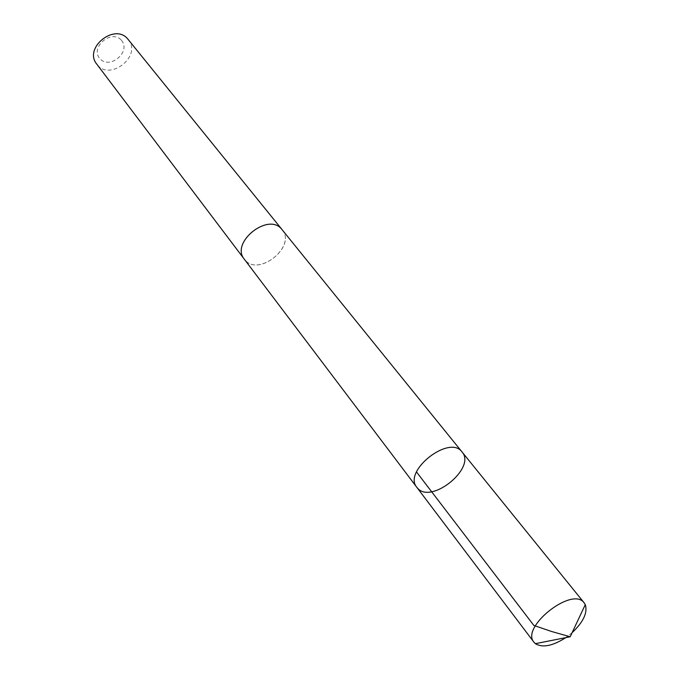 <?xml version="1.0" encoding="UTF-8"?>
<svg xmlns="http://www.w3.org/2000/svg" width="680" height="680" viewBox="0 0 680 680"><rect width="100%" height="100%" fill="white"/><g stroke="black" fill="none" stroke-linecap="round" stroke-linejoin="round"><path stroke-width="0.51" stroke-dasharray="3.4 2.55" d="M416.84 487.348L417.673 488.317C431.63 504.433 476.442 467.763 462.052 451.979M572.118 632.672L565.769 637.644M282.072 229.636C296.667 245.973 259.25 276.904 245.149 260.185L244.307 259.19M282.455 230.121C296.267 247.163 257.899 277.176 244.681 259.675M128.18 39.491C142.621 55.972 109.276 82.067 96.747 64.082M121.439 40.307C131.435 51.595 109.922 69.98 99.926 58.701C89.59 47.498 111.537 28.705 121.439 40.307"/><path stroke-width="1.02" d="M244.681 259.675L244.299 259.199C230.129 242.615 268.387 212.024 281.75 229.262L462.052 451.979C449.684 434.197 402.56 471.079 416.84 487.348L417.673 488.317C431.63 504.433 476.442 467.763 462.052 451.979C449.684 434.197 402.56 471.079 416.84 487.348L533.944 642.209C520.413 627.3 571.761 586.509 583.899 602.531L585.284 604.639C587.775 612.637 583.389 621.987 572.118 632.672M565.769 637.644C552.678 646.009 542.555 648.023 535.389 643.679L533.944 642.209M416.84 487.348L244.307 259.19C230.103 242.615 268.387 212.007 281.758 229.253L282.455 230.121M244.299 259.199L96.747 64.082C83.24 48.025 114.954 22.584 127.874 39.126L282.081 229.627M416.508 471.954L533.834 625.421L551.675 631.516L570.197 636.76L585.284 604.639M462.052 451.979L584.196 602.88M570.197 636.76L535.389 643.679"/></g></svg>
